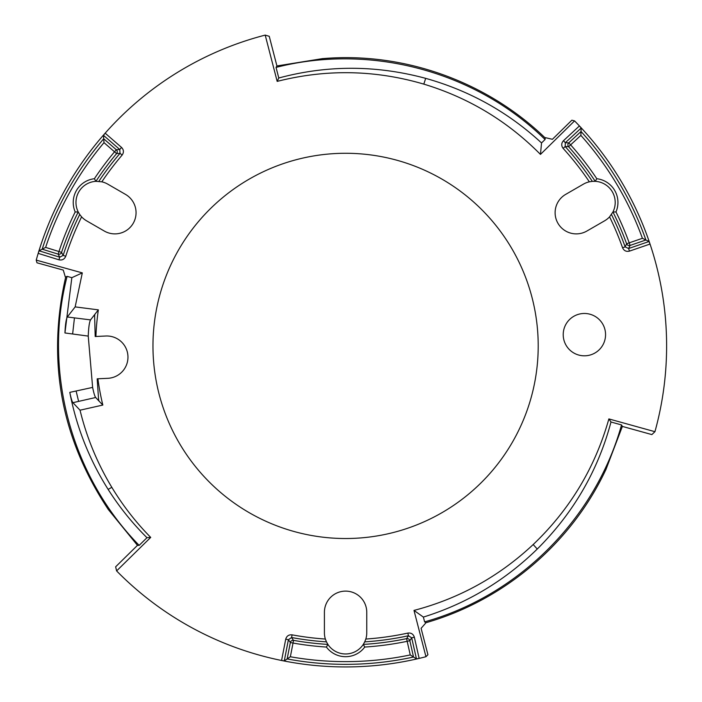<?xml version="1.0" encoding="UTF-8"?>
<svg xmlns="http://www.w3.org/2000/svg" width="702" height="702" viewBox="0 0 702 702"><rect width="100%" height="100%" fill="white"/><g stroke="black" fill="none" stroke-linecap="round" stroke-linejoin="round"><path stroke-width="1.05" d="M139.171 545.375L137.478 545.34L115.637 566.812L116.611 570.919L150.711 537.407L146.972 537.706L139.171 545.375C71.148 475.903 42.743 371.007 67.094 276.36L65.365 277.106L63.25 270.086L36.978 262.802L36.232 260.117A321.033 321.033 0 0 1 38.18 253.369L39.11 250.807L45.63 247.402L58.968 251.535L58.161 254.142A2.729 2.729 -27.3 0 0 61.557 252.387L63.145 255.423L59.74 257.195L58.933 259.801C62.171 260.477 64.444 259.292 65.751 256.256L63.145 255.423A296.577 296.577 0 0 1 79.712 214.487L81.599 216.848A21.174 21.174 0 0 0 86.557 220.805L104.3 231.046A21.174 21.174 0 0 0 133.222 223.297A21.174 21.174 0 0 0 125.474 194.375L107.731 184.126A21.174 21.174 0 0 0 101.825 181.818L95.937 181.327A21.174 21.174 0 0 0 78.229 211.986L75.193 211.951A301.755 301.755 0 0 0 58.968 251.535L61.557 252.387A299.026 299.026 0 0 1 78.22 211.986L79.712 214.487M108.108 509.178C60.951 437.908 46.797 360.582 65.655 277.185M108.064 509.204L137.434 545.296M146.972 537.706C132.204 523.043 119.252 506.932 108.126 489.382C89.242 459.424 76.465 427.088 69.796 392.365L92.629 387.407C93.77 393.015 94.779 396.376 95.674 397.499L98.938 401A252.729 252.729 0 0 1 98.561 399.271L97.183 378.817L97.903 378.782A249.859 249.859 0 0 0 102.834 405.054L80.037 410.196C86.671 437.46 97.271 463.18 111.829 487.346C122.841 505.572 135.811 522.253 150.711 537.407M82.301 272.894L75.158 306.888L98.341 309.863L90.532 319.893C89.347 322.113 88.584 327.518 88.241 336.1L64.935 332.959L71.841 277.676L82.309 272.894L36.232 260.117M67.094 276.36L71.841 277.676M276.044 67.41L276.921 65.962L269.252 36.311L265.207 35.1L277.176 81.388L278.782 78.001L276.044 67.41C370.217 43.234 475.272 71.078 545.059 139.496L545.278 137.627L552.413 139.303L571.858 120.2L574.561 120.893A321.033 321.033 0 0 1 579.422 125.948L581.177 128.027L580.87 135.381L570.621 144.866L568.76 142.866A2.729 2.729 92.7 0 0 568.585 146.683L565.163 146.542L565.329 142.708L563.469 140.707C561.275 143.173 561.161 145.726 563.136 148.376L565.163 146.542A296.577 296.577 0 0 1 592.33 181.362L589.355 181.818A21.174 21.174 0 0 0 583.441 184.126L565.698 194.375A21.174 21.174 0 0 0 557.95 223.297A21.174 21.174 0 0 0 586.872 231.046L604.615 220.805A21.174 21.174 0 0 0 609.573 216.848L612.943 211.986L615.979 211.951A23.903 23.903 0 0 0 596.797 178.72A301.755 301.755 0 0 0 570.621 144.866L568.585 146.683A299.026 299.026 0 0 1 595.243 181.327L596.797 178.72M322.929 58.608C403.825 51.746 486.679 81.467 545.068 137.838M322.929 58.556L276.983 65.944M426.035 622.692L424.613 621.858L423.376 617.084L413.996 610.415L425.965 656.712L427.922 654.72L421.095 628.325L426.035 622.692C504.045 600.315 571.217 543.418 605.721 469.936M545.059 139.496L541.54 142.954L540.461 154.405L574.561 120.893M540.461 154.405C507.502 121.13 468.62 97.701 423.815 84.126C375.131 69.849 326.255 68.936 277.176 81.388M423.815 84.126L425.675 78.352C469.594 90.681 508.222 112.215 541.54 142.954M425.965 656.712A321.033 321.033 0 0 1 419.155 658.397L416.462 658.88L410.258 654.931L407.169 641.312L409.828 640.707A2.729 2.729 -147.3 0 0 406.616 638.636L408.441 635.749L411.688 637.811L414.347 637.205C413.311 634.064 411.144 632.686 407.871 633.081L408.441 635.749A296.577 296.577 0 0 1 364.715 641.865L363.294 644.401L364.768 647.051A301.755 301.755 0 0 0 407.169 641.312L406.616 638.636A299.026 299.026 0 0 1 363.294 644.41L363.294 644.41A21.174 21.174 0 0 1 327.887 644.401L326.404 647.051A23.903 23.903 0 0 0 364.768 647.051M413.996 610.415C459.283 598.516 499.017 576.561 533.187 544.541C569.884 509.52 595.112 467.646 608.871 418.918L610.994 422.007L621.542 424.929L622.358 426.412L651.868 434.591L654.94 431.695L608.871 418.918M611.46 214.487A296.577 296.577 0 0 1 625.14 246.867L626.632 243.787A2.729 2.729 25.5 0 0 630.089 245.428L628.597 248.534L625.14 246.867L622.569 247.78C623.964 250.772 626.272 251.886 629.483 251.114L628.597 248.534L649.025 241.514L650.034 244.05A321.033 321.033 0 0 1 654.94 431.695M98.842 181.362A296.577 296.577 0 0 1 120.042 153.326L116.62 153.571A2.729 2.729 -94.5 0 0 116.321 149.763L119.752 149.5L120.042 153.326L122.113 155.098C124.008 152.387 123.824 149.833 121.543 147.438L119.752 149.5L103.457 135.31L105.16 133.178A321.033 321.033 0 0 1 265.207 35.1M98.341 309.863A249.859 249.859 0 0 0 95.911 336.486L95.191 336.512L94.63 316.032A252.729 252.729 0 0 1 94.849 314.268M97.903 378.782L107.783 378.317A21.174 21.174 0 0 0 127.939 356.168A21.174 21.174 0 0 0 105.791 336.012L95.911 336.486M364.715 641.865L365.812 639.057A21.174 21.174 0 0 0 366.76 632.783L366.76 612.293A21.174 21.174 0 0 0 345.586 591.119A21.174 21.174 0 0 0 324.412 612.293L324.412 632.783A21.174 21.174 0 0 0 325.359 639.057L326.456 641.865A296.577 296.577 0 0 1 291.584 637.521L293.506 640.364A2.729 2.729 145.5 0 0 290.347 642.523L288.408 639.689L291.584 637.521L292.076 634.845C288.785 634.555 286.67 635.994 285.732 639.162L288.408 639.689L284.275 660.889L281.572 660.485A321.033 321.033 0 0 1 116.611 570.919M563.215 334.643A21.174 21.174 0 0 1 594.971 316.304A21.174 21.174 0 0 1 594.971 352.983A21.174 21.174 0 0 1 563.215 334.643M152.966 345.902A192.62 192.62 0 0 1 441.9 179.089A192.62 192.62 0 0 1 441.9 512.714A192.62 192.62 0 0 1 152.966 345.902M326.456 641.865L327.887 644.401A299.026 299.026 0 0 1 293.506 640.364L293.024 643.05A301.755 301.755 0 0 0 326.404 647.051M284.275 660.889L290.356 656.756A315.716 315.716 0 0 0 410.258 654.931M592.33 181.362L595.243 181.327A21.174 21.174 0 0 1 612.943 211.986A21.174 21.174 0 0 0 595.235 181.327M103.457 135.31L104.001 142.646A315.716 315.716 0 0 0 45.63 247.402M78.229 211.986A21.174 21.174 0 0 1 95.937 181.327L94.384 178.72A23.903 23.903 0 0 0 75.193 211.951M649.025 241.514L642.409 238.311A315.716 315.716 0 0 0 580.87 135.381M629.483 251.114L650.034 244.05A321.033 321.033 0 0 0 579.422 125.948L563.469 140.707M533.187 544.541L537.258 549.043C573.446 512.934 598.025 470.594 610.994 422.007M425.675 78.352C376.307 65.058 327.351 64.944 278.782 78.001M98.938 401L102.834 405.054M64.935 332.959C65.347 324.491 66.128 319.164 67.295 316.988L75.167 306.888M80.037 410.196L72.92 402.685C72.016 401.544 70.972 398.104 69.796 392.365M537.258 549.043C504.606 580.914 466.646 603.597 423.376 617.084M285.732 639.162L281.572 660.485A321.033 321.033 0 0 0 419.155 658.397L414.347 637.205M121.543 147.438L105.16 133.178A321.033 321.033 0 0 0 38.18 253.369L58.933 259.801M92.629 387.407L88.241 336.1M424.613 621.858C518.752 595.629 595.393 518.576 621.542 424.929M605.773 469.954L622.341 426.483M72.631 333.994L74.456 317.883L90.532 319.893M95.674 397.499L72.92 402.685M76.114 390.996L78.615 401.386M609.573 216.848A293.848 293.848 0 0 1 622.569 247.78M563.136 148.376A293.848 293.848 0 0 1 589.355 181.818M101.825 181.818A293.848 293.848 0 0 1 122.113 155.098M65.751 256.256A293.848 293.848 0 0 1 81.599 216.848M325.359 639.057A293.848 293.848 0 0 1 292.076 634.845M407.871 633.081A293.848 293.848 0 0 1 365.812 639.057M416.462 658.88L411.688 637.811L409.828 640.707L413.531 657.019A318.445 318.445 0 0 1 287.144 658.941L290.347 642.523L293.024 643.05L290.356 656.756M581.177 128.027L565.329 142.708L568.76 142.866L581.037 131.502A318.445 318.445 0 0 1 645.901 239.996L630.089 245.428L629.203 242.848L626.632 243.787A299.026 299.026 0 0 0 612.951 211.986M39.11 250.807L59.74 257.195L58.161 254.142L42.181 249.192A318.445 318.445 0 0 1 103.703 138.777L116.321 149.763L114.531 151.816L116.62 153.571A299.026 299.026 0 0 0 95.928 181.327M94.384 178.72A301.755 301.755 0 0 1 114.531 151.816L104.001 142.646M642.409 238.311L629.203 242.848A301.755 301.755 0 0 0 615.979 211.951M111.829 487.346L108.126 489.382M67.295 316.988L74.456 317.883"/></g></svg>
